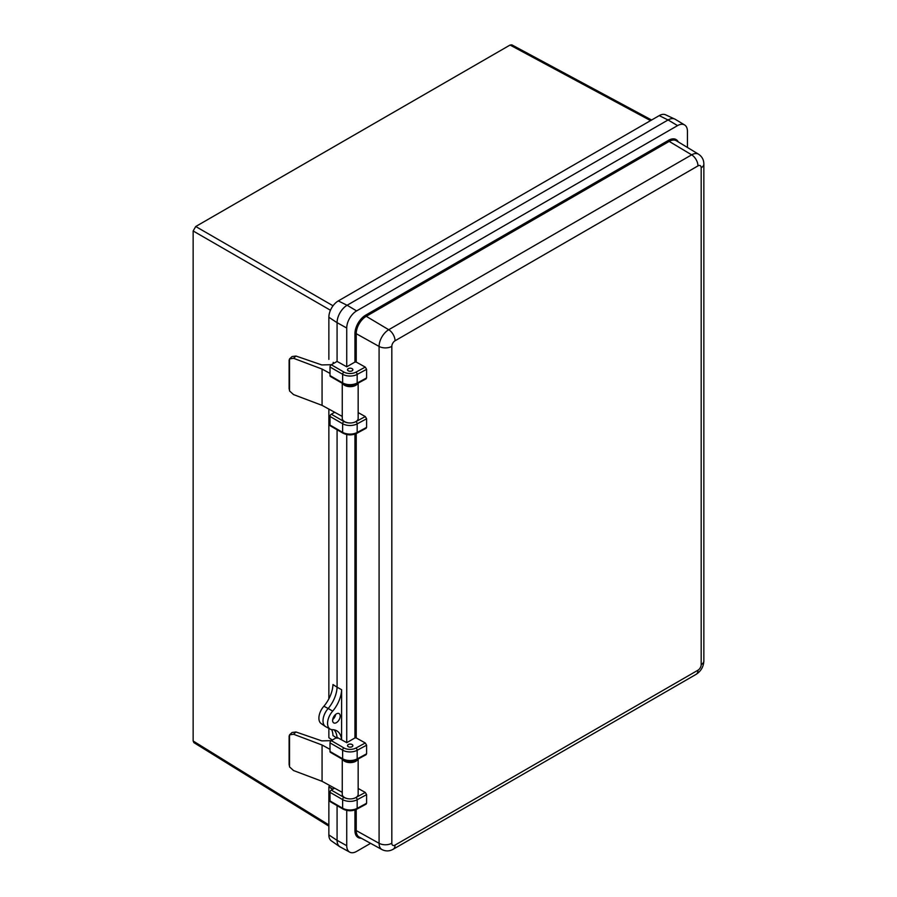 <?xml version="1.0" encoding="UTF-8"?>
<svg xmlns="http://www.w3.org/2000/svg" width="897" height="897" viewBox="0 0 897 897"><rect width="100%" height="100%" fill="white"/><g stroke="black" fill="none" stroke-linecap="round" stroke-linejoin="round"><path stroke-width="1.35" d="M328.863 826.115L193.875 742.638L193.147 740.989L328.863 824.915M330.466 310.25L193.147 230.966L193.147 740.989M193.147 230.966L195.725 226.515L333.034 305.787M650.572 120.613L510.045 45.052L195.725 226.515M510.045 45.052L511.828 44.85L651.614 120.019M328.863 728.386L328.863 737.715L332.249 740.092M328.863 409.077L328.863 698.819M329.547 785.413L328.863 786.837L328.863 834.916A13.332 7.703 120 0 0 331.307 840.814L339.683 846.667A14.206 8.208 120 0 0 340.714 847.205M332.35 740.036L328.863 737.715M331.677 729.631A24.028 13.87 120 0 1 332.978 735.551L337.081 738.287M323.021 720.863A12.636 7.299 120 0 0 325.331 726.48L321.137 723.554A12.199 7.041 -60 0 1 323.907 706.219A24.028 13.87 120 0 0 332.978 684.523L337.081 687.237A23.591 13.623 -60 0 1 328.19 708.484A12.636 7.299 120 0 0 325.712 726.66L330.242 729.149A12.524 7.232 -60 0 1 332.697 711.119A23.703 13.69 120 0 0 341.634 689.726L337.081 687.192L337.081 429.753L337.081 687.192M333.819 411.79L334.592 412.306M346.735 810.428L346.735 845.703L337.081 840.321L337.081 805.629L337.081 840.377A14.206 8.208 120 0 0 339.683 846.667M687.438 147.467L687.438 131.321A13.971 8.073 120 0 0 684.635 124.975L675.262 119.301A14.206 8.208 120 0 0 668.074 119.951L347.128 305.249A14.206 8.208 120 0 0 337.081 322.651A14.206 8.208 120 0 0 337.081 322.707L337.081 361.424L346.735 366.806L354.943 362.063L354.943 333.684A15.103 8.723 -60 0 1 365.617 315.195L668.557 140.302A15.103 8.723 -60 0 1 678.267 141.905M325.331 726.48A12.636 7.299 120 0 0 326.284 726.974M334.054 729.822A23.591 13.623 -60 0 1 337.025 737.334L341.578 739.868A23.703 13.69 120 0 0 336.588 730.707A23.703 13.69 120 0 0 332.697 729.687A12.524 7.232 -60 0 1 330.242 729.149M334.637 717.23A5.315 3.072 120 0 0 335.646 714.416M674.185 118.819L665.563 114.782A13.332 7.703 120 0 0 659.239 115.612L338.292 300.91A13.332 7.703 120 0 0 328.863 317.235L328.863 359.383M332.899 789.169L328.863 786.837L332.619 789.326M323.907 706.219L328.19 708.529M333.202 363.666L333.202 362.321M348.305 370.831A2.68 1.547 180 0 1 347.52 369.743A2.68 1.547 180 0 1 349.18 368.308A2.68 1.547 180 0 1 352.095 368.645A2.68 1.547 180 0 1 352.88 369.743A2.68 1.547 180 0 1 351.232 371.167A2.68 1.547 180 0 1 348.305 370.831M348.305 746.708A2.68 1.547 180 0 1 347.52 745.62A2.68 1.547 180 0 1 349.18 744.185A2.68 1.547 180 0 1 352.095 744.521A2.68 1.547 180 0 1 352.88 745.62A2.68 1.547 180 0 1 351.232 747.044A2.68 1.547 180 0 1 348.305 746.708A2.635 1.525 0 0 0 351.209 747.022A2.635 1.525 0 0 0 352.835 745.62A2.635 1.525 0 0 0 352.061 744.544A2.635 1.525 0 0 0 349.191 744.207A2.635 1.525 0 0 0 347.565 745.62A2.635 1.525 0 0 0 348.339 746.696M335.68 714.393A5.36 3.095 -60 0 1 332.709 719.529M336.431 722.634A5.36 3.095 120 0 0 339.929 717.903A5.36 3.095 120 0 0 339.111 713.608A5.36 3.095 120 0 0 336.431 713.866A5.36 3.095 120 0 0 332.922 718.598A5.36 3.095 120 0 0 333.74 722.904A5.36 3.095 120 0 0 336.431 722.634M346.735 434.54L346.735 742.682L354.943 737.939L354.943 434.103M356.221 809.475L356.221 830.555A14.195 8.196 120 0 0 359.248 837.103L381.987 849.594A13.634 7.871 -60 0 1 379.083 843.303L379.083 346.433L356.221 333.684L356.221 362.063L365.281 367.108L366.593 369.329L366.593 377.94L365.281 378.691M358.161 412.586L365.281 416.556L366.593 418.776L366.593 427.387L365.281 428.138M356.221 433.599L356.221 737.939L365.281 742.985L366.593 745.205L366.593 753.816L365.281 754.568M358.161 788.463L365.281 792.432L366.593 794.652L366.593 803.264L365.281 804.015M341.578 739.868L341.634 689.726M341.634 739.834L346.735 742.682M346.735 845.703A13.971 8.073 120 0 0 349.718 852.15A13.971 8.073 120 0 0 356.614 851.41L370.596 843.337M684.635 124.975A13.971 8.073 120 0 0 677.56 125.614L356.614 310.911A13.971 8.073 120 0 0 346.735 328.033L346.735 366.806M346.735 328.033L337.081 322.651L337.081 361.424L331.296 364.765L343.91 372.053A8.634 4.99 0 0 0 355.93 372.165L365.281 367.108M366.189 804.104L356.793 809.184C352.14 811.314 347.554 811.269 343.002 809.049L330.388 801.761A1.816 1.054 -60 0 1 330.006 800.931L330.006 792.32A1.816 1.054 -60 0 1 331.296 790.089L343.91 797.377A8.634 4.99 0 0 0 346.814 798.476M334.615 788.183L331.296 790.089M366.593 745.205L357.174 750.296L357.174 758.907A1.816 1.02 -118.4 0 1 356.793 759.737C352.14 761.867 347.554 761.822 343.002 759.602L330.388 752.314A1.816 1.054 -60 0 1 330.006 751.484L342.632 758.772A10.461 6.032 0 0 0 357.174 758.907L366.593 753.816M330.006 742.873A1.816 1.054 -60 0 1 331.296 740.642L343.91 747.93A8.634 4.99 0 0 0 355.93 748.042A1.816 1.02 -118.4 0 1 357.174 750.296A10.461 6.032 180 0 1 342.632 750.161L330.006 742.873L330.006 751.484M295.976 731.986L293.543 734.239L289.529 734.867L292.074 732.501L295.976 731.986L321.788 740.877L331.285 740.653L337.025 737.334A23.591 13.623 -60 0 0 334.121 729.833M366.189 428.228L356.793 433.307C352.14 435.437 347.554 435.393 343.002 433.173L330.388 425.884A1.816 1.054 -60 0 1 330.006 425.055L330.006 416.443A1.816 1.054 -60 0 1 331.296 414.212L343.91 421.5A8.634 4.99 0 0 0 349.684 422.958M334.682 412.261L331.296 414.212M366.593 369.329L357.174 374.419L357.174 383.03A1.816 1.02 -118.4 0 1 356.793 383.86C352.14 385.99 347.554 385.934 343.002 383.725L330.388 376.437A1.816 1.054 -60 0 1 330.006 375.608L342.632 382.896A10.461 6.032 0 0 0 357.174 383.03L366.593 377.94M355.93 372.165A1.816 1.02 -118.4 0 1 357.174 374.419A10.461 6.032 180 0 1 342.632 374.273L330.006 366.996L330.006 375.608M330.006 366.996A1.816 1.054 -60 0 1 331.296 364.765M337.081 840.321A14.206 8.208 120 0 0 340.12 846.88L349.718 852.15M332.697 711.119L328.19 708.484M356.221 737.939L354.943 737.939M356.221 362.063L354.943 362.063M348.339 370.82A2.635 1.525 0 0 0 351.209 371.145A2.635 1.525 0 0 0 352.835 369.743A2.635 1.525 0 0 0 352.061 368.667A2.635 1.525 0 0 0 349.191 368.331A2.635 1.525 0 0 0 347.565 369.743A2.635 1.525 0 0 0 348.339 370.82M342.25 383.288L342.25 418.372A7.961 4.597 0 0 0 350.2 422.969A7.961 4.597 0 0 0 358.161 418.372L358.161 383.12M289.249 387.717L289.529 390.935L293.543 394.59L322.068 405.366L342.25 416.41M331.419 364.698L321.788 364.933L295.976 356.042L293.543 358.284L322.068 369.059L330.006 373.399M342.654 383.524A7.961 4.597 0 0 0 350.424 386.652A7.961 4.597 0 0 0 357.881 383.277M295.976 356.042L292.074 356.546L289.529 358.923L289.529 390.935M322.068 369.059L322.068 405.366M293.543 358.284L289.529 358.923M342.25 759.165L342.25 794.327A7.961 4.597 0 0 0 350.2 798.913A7.961 4.597 0 0 0 358.161 794.327L358.161 758.997M289.249 763.672L289.529 766.89L293.543 770.545L322.068 781.309L342.25 792.354M293.543 734.239L322.068 745.003L330.006 749.354M342.598 759.367A7.961 4.597 0 0 0 350.413 762.607A7.961 4.597 0 0 0 357.925 759.131M289.529 734.867L289.529 766.89M322.068 745.003L322.068 781.309M328.863 317.235L337.081 322.707M338.292 300.91L347.083 305.272M659.239 115.612L668.03 119.985M328.863 834.916L337.081 840.377M391.821 843.236A4.541 2.624 120 0 0 395.039 845.097L697.967 670.205A4.541 2.624 120 0 0 701.185 664.632L701.185 167.761A4.541 2.624 120 0 0 697.967 165.9L395.039 340.793A4.541 2.624 120 0 0 391.821 346.365L391.821 843.236A9.093 5.247 0 0 1 379.083 843.303L356.221 830.555L354.943 830.566L354.943 809.98M361.199 838.179A15.103 8.723 -60 0 1 354.943 830.566M677.56 125.614L668.074 119.951M356.614 310.911L347.128 305.249M391.821 346.365A9.093 5.247 0 0 1 379.083 346.433A13.634 7.871 -60 0 1 388.726 329.726L691.654 154.833A13.634 7.871 -60 0 1 698.55 154.206L676.372 140.751A14.195 8.196 120 0 0 669.184 141.401L366.256 316.305A14.195 8.196 120 0 0 356.221 333.684L354.943 333.684M697.967 165.9A9.093 5.247 60 0 0 691.654 154.833L669.184 141.401L668.557 140.302M395.039 340.793A9.093 5.247 60 0 0 388.726 329.726L366.256 316.305L365.617 315.195M395.039 845.097A9.093 5.247 60 0 1 393.155 849.257L696.083 674.365C700.972 671.203 703.562 666.729 703.853 660.921L703.853 164.039C703.82 159.834 702.048 156.56 698.55 154.206M697.967 670.205A9.093 5.247 60 0 1 696.083 674.365M701.185 664.632A9.093 5.247 0 0 0 703.853 660.921M701.185 167.761A9.093 5.247 0 0 0 703.853 164.039M356.187 797.355L365.281 792.432M354.483 422.24A8.634 4.99 0 0 0 355.93 421.612L365.281 416.556M330.006 800.931L342.632 808.219A10.461 6.032 0 0 0 357.174 808.354L357.174 799.743A10.461 6.032 180 0 1 342.632 799.608L330.006 792.32M356.793 809.184A1.816 1.02 -118.4 0 0 357.174 808.354L366.593 803.264M366.593 794.652L357.174 799.743A1.816 1.02 -118.4 0 0 355.941 797.5M343.002 809.049A1.816 1.054 -60 0 1 342.632 808.219L342.632 799.608A1.816 1.054 -60 0 1 343.91 797.377M355.93 748.042L365.281 742.985M343.91 747.93A1.816 1.054 -60 0 0 342.632 750.161L342.632 758.772A1.816 1.054 -60 0 0 343.002 759.602M343.91 372.053A1.816 1.054 -60 0 0 342.632 374.273L342.632 382.896A1.816 1.054 -60 0 0 343.002 383.725M330.006 425.055L342.632 432.343A10.461 6.032 0 0 0 357.174 432.477L357.174 423.866A10.461 6.032 180 0 1 342.632 423.732L330.006 416.443M356.793 433.307A1.816 1.02 -118.4 0 0 357.174 432.477L366.593 427.387M366.593 418.776L357.174 423.866A1.816 1.02 -118.4 0 0 355.93 421.612M343.002 433.173A1.816 1.054 -60 0 1 342.632 432.343L342.632 423.732A1.816 1.054 -60 0 1 343.91 421.5M381.987 849.594C385.777 851.444 389.5 851.331 393.155 849.257M356.793 759.737L366.189 754.657M356.793 383.86L366.189 378.781M289.114 359.955L289.114 389.018M289.114 735.91L289.114 764.973"/></g></svg>
